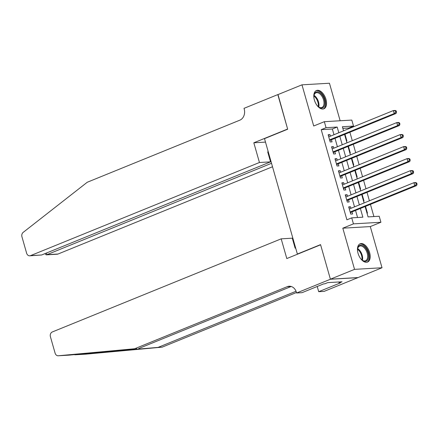 <?xml version="1.0" encoding="UTF-8"?>
<svg xmlns="http://www.w3.org/2000/svg" width="439" height="439" viewBox="0 0 439 439"><rect width="100%" height="100%" fill="white"/><g stroke="black" fill="none" stroke-linecap="round" stroke-linejoin="round"><path stroke-width="0.66" d="M369.622 252.59A9.872 5.592 67.9 0 0 360.106 243.788A9.872 5.592 67.9 0 0 358.037 253.265A9.872 5.592 67.9 0 0 367.547 262.072A9.872 5.592 67.9 0 0 369.622 252.59M325.957 99.318A9.872 5.592 67.9 0 0 316.448 90.516A9.872 5.592 67.9 0 0 314.373 99.993A9.872 5.592 67.9 0 0 323.889 108.801A9.872 5.592 67.9 0 0 325.957 99.318M365.111 206.544L368.063 216.899L379.203 216.251L380.915 222.26L353.439 223.863L351.727 217.854L362.866 217.201L360.375 208.47M330.413 279.242L320.607 244.803L286.804 258.555L281.185 238.838L52.296 331.966A3.797 3.073 -93.3 0 0 50.425 336.751L55.1 353.159A3.797 3.073 -93.3 0 0 58.217 355.771A3.797 3.073 -93.3 0 0 58.299 355.766L134.674 348.753L287.265 286.667A8.857 7.167 86.7 0 1 289.147 286.239A8.857 7.167 86.7 0 1 296.424 292.336L296.61 292.994L330.413 279.242L357.889 277.64L382.018 267.757L370.291 226.584L380.915 222.26M340.143 120.758L329.453 83.229L301.977 84.831L313.709 126.004L324.333 121.68L351.804 120.077L353.516 126.092L342.382 126.739L343.545 130.833M348.862 128.665L348.687 128.056L353.516 126.092M373.902 216.559L370.434 204.382M369.408 200.793L367.009 192.359M365.983 188.775L363.585 180.336M362.559 176.752L360.156 168.318M359.135 164.729L356.731 156.295M355.711 152.712L353.307 144.272M352.287 140.689L349.883 132.254M357.873 277.58L330.397 279.182L354.542 269.359L382.018 267.757M330.397 279.182L320.552 244.622L297.373 254.049L264.503 138.647L287.677 129.214L277.832 94.654L301.977 84.831M350.975 208.295L350.541 206.774L348.687 206.879L350.739 214.095L352.594 213.985L351.996 211.883M347.551 196.277L347.117 194.751L345.263 194.861L347.315 202.072L349.17 201.962L348.571 199.86M344.127 184.254L343.693 182.728L341.838 182.838L343.891 190.049L345.745 189.944L345.147 187.837M340.702 172.231L340.269 170.705L338.414 170.815L340.466 178.031L342.321 177.921L341.723 175.819M337.278 160.213L336.845 158.688L334.99 158.797L337.042 166.008L338.897 165.898L338.299 163.796M333.854 148.19L333.421 146.664L331.566 146.774L333.618 153.985L335.473 153.88L334.875 151.773M346.448 141.018L346.903 140.99L344.983 134.246M349.872 153.041L350.327 153.013L348.407 146.269M353.296 165.059L353.752 165.031L351.831 158.292M356.72 177.082L357.176 177.054L355.255 170.31M360.145 189.105L360.6 189.077L358.679 182.333M363.569 201.122L364.024 201.095L362.104 194.356M348.687 128.056L342.854 128.397M366.993 213.145L367.448 213.118L365.528 206.374M333.98 134.724L332.35 129.006L321.216 129.659L346.898 219.818L351.727 217.854M357.565 217.514L355.546 210.435M354.525 206.851L352.122 198.417M351.101 194.828L348.698 186.394M347.677 182.811L345.274 174.371M344.253 170.787L341.849 162.353M340.829 158.764L338.425 150.33M337.404 146.741L335.001 138.307M330.43 136.167L329.996 134.641L328.142 134.751L330.194 141.967L332.049 141.857L331.45 139.75M297.373 254.049L297.949 254.016M370.291 226.584L342.815 228.187L354.542 269.359M342.815 228.187L353.439 223.863M321.216 129.659L326.045 127.694L324.333 121.68M344.566 134.416L346.969 142.851M347.99 146.439L350.393 154.874M351.414 158.457L353.818 166.897M354.838 170.48L357.242 178.914M358.262 182.503L360.666 190.938M361.687 194.521L364.09 202.961M338.809 132.759L337.179 127.041L326.045 127.694M359.354 204.887L356.951 196.452M355.93 192.864L353.527 184.429M352.506 180.846L350.102 172.406M349.082 168.823L346.678 160.383M345.658 156.8L343.254 148.366M342.233 144.777L339.83 136.342M332.35 129.006L337.179 127.041M328.306 135.333L329.996 134.641M331.73 147.356L333.421 146.664M335.155 159.373L336.845 158.688M338.579 171.397L340.269 170.705M342.003 183.42L343.693 182.728M345.427 195.437L347.117 194.751M348.851 207.46L350.541 206.774M329.667 140.123L330.677 140.068L396.06 113.465L394.206 113.575L329.596 139.86M395.758 112.126L394.206 113.575L393.349 110.568L395.204 110.458L396.159 110.88L395.418 110.924L395.758 112.126L396.505 112.082L396.159 110.88M328.74 136.858L393.349 110.568L395.418 110.924M330.677 140.068A1.268 1.026 -93.3 0 0 330.342 140.299L329.865 140.809M396.06 113.465L396.505 112.082M313.929 97.93A8.544 4.84 -112.1 0 1 313.973 95.482A8.544 4.84 -112.1 0 1 322.583 95.658A8.544 4.84 -112.1 0 1 324.531 105.634A8.544 4.84 -112.1 0 1 318.648 106.968A8.544 4.84 -112.1 0 1 316.909 105.245M318.429 106.798A7.907 4.483 67.9 0 0 321.891 107.495A7.907 4.483 67.9 0 0 321.864 96.174A7.907 4.483 67.9 0 0 315.932 92.843A7.907 4.483 67.9 0 0 313.94 95.757M323.252 108.982A9.806 5.559 67.9 0 0 323.055 95.022A9.806 5.559 67.9 0 0 315.866 90.824M357.593 251.201A8.544 4.84 -112.1 0 1 357.637 248.754A8.544 4.84 -112.1 0 1 366.241 248.935A8.544 4.84 -112.1 0 1 368.189 258.906A8.544 4.84 -112.1 0 1 362.307 260.239A8.544 4.84 -112.1 0 1 360.567 258.516M362.093 260.075A7.907 4.483 67.9 0 0 365.555 260.766A7.907 4.483 67.9 0 0 365.522 249.451A7.907 4.483 67.9 0 0 359.59 246.114A7.907 4.483 67.9 0 0 357.598 249.028M366.916 262.259A9.806 5.559 67.9 0 0 366.713 248.293A9.806 5.559 67.9 0 0 359.525 244.095M259.444 162.501L30.549 255.63L41.65 254.982L270.545 161.854L259.444 162.501L253.824 142.79L287.627 129.033L278.008 94.583M41.65 254.982L29.742 255.816A3.797 3.073 -93.3 0 1 26.625 253.204L21.95 236.797A3.797 3.073 -93.3 0 1 23.157 232.396L87.246 182.256L239.837 120.171A8.857 7.167 -93.3 0 0 244.205 109.009L244.013 108.345L277.816 94.594M265.485 142.11L253.824 142.79M268.262 151.845L267.702 151.878L270.545 161.854M271.522 163.297L46.924 254.675L58.025 254.027A3.797 3.073 86.7 0 1 57.218 254.214L46.194 254.856L46.924 254.675L46.452 253.029M272.509 166.76L58.025 254.027M29.742 255.816A3.797 3.073 -93.3 0 0 30.549 255.63M268.679 153.315L268.169 153.524M44.948 253.643L46.194 254.856M72.583 354.745L158.084 347.392L296.051 291.255M134.674 348.753L69.164 355.135L58.217 355.771M293.268 239.628L292.758 239.837M158.084 347.392L162.145 347.15L296.473 292.5M291.2 286.486L138.735 348.517M74.91 354.8L85.775 354.163L162.145 347.15M296.61 292.994L301.999 292.681L323.631 283.879L324.816 283.808L327.714 282.628L342.047 281.794L339.149 282.974L340.34 282.903L318.703 291.705L324.086 291.392L357.889 277.64M281.185 238.838L292.286 238.19L295.129 248.167L295.688 248.134M317.216 286.486L318.703 291.705M338.864 281.981L339.149 282.974M333.097 152.146L334.101 152.086L399.485 125.488L397.63 125.592L333.02 151.883M399.188 124.149L397.63 125.592L396.774 122.591L398.628 122.481L399.583 122.904L398.842 122.947L399.188 124.149L399.929 124.105L399.583 122.904M332.164 148.876L396.774 122.591L398.842 122.947M334.101 152.086A1.268 1.026 -93.3 0 0 333.766 152.322L333.289 152.827M399.485 125.488L399.929 124.105M336.521 164.17L337.525 164.109L402.909 137.506L401.054 137.616L336.444 163.906M402.612 136.172L401.054 137.616L400.198 134.608L402.053 134.504L403.007 134.927L402.267 134.971L402.612 136.172L403.353 136.128L403.007 134.927M335.588 160.899L400.198 134.608L402.267 134.971M337.525 164.109A1.268 1.026 -93.3 0 0 337.19 164.345L336.713 164.85M402.909 137.506L403.353 136.128M339.945 176.193L340.949 176.132L406.333 149.529L404.478 149.639L339.868 175.924M406.037 148.19L404.478 149.639L403.622 146.631L405.477 146.522L406.437 146.944L405.691 146.988L406.037 148.19L406.777 148.152L406.437 146.944M339.012 172.922L403.622 146.631L405.691 146.988M340.949 176.132A1.268 1.026 -93.3 0 0 340.615 176.363L340.137 176.873M406.333 149.529L406.777 148.152M343.369 188.21L344.374 188.15L409.757 161.552L407.902 161.656L343.293 187.947M409.461 160.213L407.902 161.656L407.046 158.655L408.901 158.545L409.861 158.967L409.115 159.011L409.461 160.213L410.202 160.169L409.861 158.967M342.436 184.94L407.046 158.655L409.115 159.011M344.374 188.15A1.268 1.026 -93.3 0 0 344.039 188.386L343.561 188.891M409.757 161.552L410.202 160.169M346.794 200.233L347.798 200.173L413.181 173.57L411.327 173.679L346.717 199.97M412.885 172.236L411.327 173.679L410.47 170.672L412.325 170.568L413.286 170.99L412.539 171.034L412.885 172.236L413.626 172.192L413.286 170.99M345.861 196.963L410.47 170.672L412.539 171.034M347.798 200.173A1.268 1.026 -93.3 0 0 347.463 200.409L346.986 200.914M413.181 173.57L413.626 172.192M350.218 212.256L351.222 212.196L416.606 185.593L414.751 185.702L350.141 211.988M416.309 184.254L414.751 185.702L413.895 182.695L415.749 182.586L416.71 183.014L415.963 183.052L416.309 184.254L417.05 184.215L416.71 183.014M349.285 208.986L413.895 182.695L415.963 183.052M351.222 212.196A1.268 1.026 -93.3 0 0 350.887 212.427L350.41 212.937M416.606 185.593L417.05 184.215M329.727 140.337L330.342 140.299M314.028 95.362A7.907 4.483 -112.1 0 1 316.832 98.226A7.907 4.483 -112.1 0 1 318.769 107.017M318.226 106.628A7.65 4.335 67.9 0 0 316.256 98.55A7.65 4.335 67.9 0 0 313.912 96.026M357.686 248.639A7.907 4.483 -112.1 0 1 360.49 251.498A7.907 4.483 -112.1 0 1 362.427 260.289M361.884 259.899A7.65 4.335 67.9 0 0 359.914 251.821A7.65 4.335 67.9 0 0 357.571 249.297M134.663 349.537L136.721 348.703M291.068 286.447L287.265 286.667M58.299 355.766L69.164 355.135M333.152 152.36L333.766 152.322M336.576 164.378L337.19 164.345M340.005 176.401L340.615 176.363M343.43 188.424L344.039 188.386M346.854 200.442L347.463 200.409M350.278 212.465L350.887 212.427M74.778 354.805L85.693 354.169"/></g></svg>
